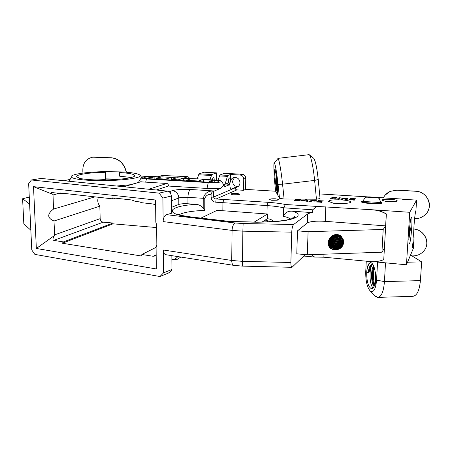 <?xml version="1.0" encoding="UTF-8"?>
<svg xmlns="http://www.w3.org/2000/svg" width="452" height="452" viewBox="0 0 452 452"><rect width="100%" height="100%" fill="white"/><g stroke="black" fill="none" stroke-linecap="round" stroke-linejoin="round"><path stroke-width="0.68" d="M273.432 221.361L268.126 220.949L265.194 220.084M106.276 179.868L106.276 179.868C123.368 179.619 137.012 177.224 134.526 175.178C132.99 173.918 127.995 173.031 119.554 172.528L119.627 176.19L130.266 177.376L130.272 177.738M105.469 171.63C86.558 171.862 69.145 174.466 71.382 177.082C72.71 178.551 78.343 179.625 88.293 180.291C112.689 181.964 145.725 178.224 139.634 174.896C137.459 173.478 131.577 172.483 121.989 171.924L105.469 171.63L105.536 172.28C89.1 172.478 74.286 174.8 76.981 177.026L80.332 178.54M119.554 172.528L121.989 171.924M106.288 179.998C94.44 180.139 85.513 179.597 79.507 178.37L80.32 178.291M130.521 184.721L116.599 186.015M139.374 180.856L138.397 182.41M105.536 172.28L105.717 179.585L96.57 179.952M221.576 181.337L224.876 186.608C223.751 184.958 222.593 185.427 221.401 188.009C217.288 188.591 212.485 188.733 206.993 188.439L168.308 186.038C168.517 184.563 168.014 183.704 166.805 183.472L140.538 181.806M161.358 176.952L153.979 176.54M153.132 176.506C145.793 176.45 141.798 176.924 141.148 177.93C141.538 178.404 143.312 178.743 146.465 178.947L208.242 182.58C214.982 183.015 222.921 182.128 221.452 181.133C220.712 180.614 218.632 180.246 215.208 180.032L214.66 180.003M213.915 179.958L203.66 179.376M191.32 178.67L183.687 178.229M176.642 177.828L171.342 177.529M152.047 176.817C146.651 176.817 143.86 177.19 143.663 177.924L147.561 178.63L209.174 182.241C215.248 182.416 218.514 182.077 218.971 181.218C218.582 180.845 217.192 180.568 214.802 180.388L214.05 179.907M160.324 177.263L154.115 176.901L153.448 176.416M175.642 178.139L171.342 177.89L171.342 177.387L161.76 176.839L155.963 178.546L155.968 179.122M190.365 178.986L177.02 177.709L171.455 179.45L171.455 180.032M213.022 180.286L203.66 179.749L203.66 179.229L191.688 178.546L186.343 180.314L186.343 180.902M183.693 180.743L183.687 178.602M171.359 180.026L171.342 177.89M154.143 179.015L154.115 176.901L148.211 178.602L147.674 178.065L147.279 178.613M203.654 181.913L203.66 179.749M214.79 182.241L214.802 180.388L209.824 182.212L209.242 181.653L208.83 182.218M156.285 190.004L168.308 186.038M221.401 188.009L213.683 191.292L213.655 197.015C213.847 198.258 214.677 198.914 216.135 198.982L268.025 202.315C274.748 202.773 280.539 203.502 285.393 204.507L373.459 209.841C378.075 210.174 382.375 211.547 386.37 213.96L383.754 259.651L384.398 248.069L381.946 252.199L383.194 229.475L385.635 225.876L386.291 214.067C382.296 211.649 377.991 210.276 373.369 209.943M223.35 184.19L225.011 184.292L226.684 183.631L226.424 183.941L229.887 184.58L224.876 186.608M92.135 157.166L111.508 157.771C119.305 158.788 124.283 163.607 126.447 172.229M148.685 176.517L140.323 176.043M162.375 175.461L188.026 176.681L189.964 178.591M216.587 180.133L216.638 172.884L204.084 172.218L199.14 173.811L211.881 174.506L209.852 179.726M217.943 180.269L219.954 174.941L224.593 173.308L242.142 174.246C244.357 174.596 245.56 175.935 245.747 178.263L245.583 189.388L275.641 191.23L274.178 177.416L273.884 167.556C273.788 164.093 273.952 162.545 274.381 162.918L278.02 158.392C279.053 159.07 281.246 171.381 282.562 184.196L284.105 198.999L279.511 198.287L275.641 191.23M383.364 197.829L377.041 197.439M367.804 196.874L319.609 193.925M385.262 194.987L390.24 191.326L396.969 190.122L415.682 191.19C425.253 191.428 432.248 201.92 428.332 210.203M413.795 228.955C422.637 229.672 429.14 239.097 426.14 246.877M156.652 227.565L113.051 223.825L113.034 223.022L103.197 222.181C101.406 221.83 100.395 220.649 100.163 218.644L99.83 206.18C97.694 203.372 97.22 200.4 98.406 197.258M238.142 186.535C234.786 186.569 232.91 184.834 232.503 181.325L234.481 177.421M243.577 190.292L236.927 189.885C235.82 189.699 235.221 189.026 235.125 187.862L235.13 187.456L236.187 187.399C238.532 186.812 239.803 185.252 240.001 182.715C239.605 179.195 237.729 177.438 234.373 177.438C231.932 177.969 230.605 179.546 230.401 182.162L230.48 174.506L240.102 175.02C242.334 175.376 243.549 176.726 243.741 179.077L243.577 190.292L245.583 189.388M413.795 229.04C424.394 229.825 430.654 242.843 424.157 250.561C421.083 254.284 417.026 256.064 411.981 255.9M414.038 237.707L414.122 237.712C412.834 239.114 414.478 214.191 415.925 210.598L416.597 200.112L409.732 212.293L406.461 264.787L413.529 247.922L413.97 237.628M64.201 180.749L70.15 179.354M159.929 276.517L163.567 272.838L171.946 269.482L170.839 271.336L168.33 273.11L159.929 276.517L34.855 254.386L31.781 250.024L28.651 183.693L31.408 179.986L159.104 193.14L167.726 191.151L41.104 178.433L31.408 179.986M333.333 242.905L333.045 242.882M332.096 242.797L330.937 242.701M330.768 242.684L329.576 242.583M333.339 238.56L332.57 238.498M331.627 238.277L330.932 238.029M330.621 237.916L330.282 237.797M338.113 242.6L337.763 242.673M335.774 242.905L335.429 242.916M342.559 238.046L341.921 238.283M341.373 238.47L340.814 238.639M340.203 238.809L339.661 238.938M390.449 199.315C394.387 199.603 396.63 200.072 397.184 200.722C397.268 201.129 396.314 201.422 394.313 201.598L386.228 201.586L381.963 200.202C382.324 199.388 385.149 199.095 390.449 199.315M341.582 199.92C346.87 200.309 349.916 200.959 350.701 201.874C350.888 202.558 349.3 203.05 345.933 203.343L341.062 203.728L333.553 203.236L328.468 201.411C329.011 200.083 333.384 199.586 341.582 199.92M416.597 200.112L402.263 199.225M236.763 193.433L239.741 194.055C239.854 194.371 239.035 194.597 237.294 194.733L232.633 194.784L230.927 194.117C231.198 193.541 233.142 193.315 236.763 193.433M275.539 198.807L278.918 199.53C279.025 199.857 278.24 200.089 276.567 200.23L271.708 200.287L269.646 199.507C269.895 198.903 271.861 198.671 275.539 198.807M276.46 175.704C276.477 181.924 277.494 191.586 277.867 193.337M276.912 178.551L275.002 169.127C274.647 168.969 274.573 170.766 274.788 174.517C275.217 181.258 276.68 191.84 277.438 193.309L277.652 193.716L277.935 192.264L277.935 188.1M412.456 247.159L412.546 247.606C412.829 247.623 413.303 241.588 412.998 241.848L412.456 247.159M408.924 239.475C408.913 242.498 409.083 243.973 409.422 243.905C410.28 242.379 411.043 237.074 411.71 227.989C412.105 221.051 412.015 217.452 411.444 217.186C410.93 217.717 410.365 220.712 409.755 226.169L408.823 239.464M408.851 239.47L410.614 227.904L409.506 227.819M409.472 228.141L410.614 227.904M338.74 242.441L338.791 241.136M338.91 238.402L338.966 237.063M338.972 236.955L338.989 236.475M338.994 236.43L339.017 235.916M290.704 219.062C289.286 218.045 286.879 217.129 283.483 216.31L283.709 207.79C279.161 206.784 273.641 206.05 267.16 205.598L215.762 202.197C212.977 201.886 211.412 200.253 211.078 197.292L211.09 194.303C207.92 194.315 205.824 195.676 204.801 198.4L204.762 210.389L203.197 208.129L203.225 198.371C204.694 193.14 208.287 190.682 214.005 191.004M273.596 221.531C272.121 219.954 270.33 219.05 268.222 218.836L267.29 218.757M200.88 218.141L216.937 210.406L222.853 210.728L267.471 214.011L267.369 218.706L262.216 221.972M333.299 235.17L332.067 235.961C336.729 232.69 343.305 236.334 342.503 241.899C341.865 245.498 339.718 247.69 336.056 248.476L340.429 245.662L341.978 241.775C342.898 232.803 328.491 233.385 328.474 242.408C327.762 252.131 343.26 251.572 343.48 242.125L343.204 239.204L340.463 235.69C338.254 234.317 335.864 234.142 333.299 235.17L333.293 235.306M340.429 245.662C337.655 248.707 334.553 249.278 331.107 247.391M332.615 235.577L333.423 235.266M336.774 235.142L338.61 235.95C340.367 237.215 341.215 239.001 341.147 241.295C339.667 246.995 336.203 248.939 330.757 247.114M338.164 235.69C339.718 236.961 340.463 238.662 340.39 240.803C339.056 246.267 335.734 248.272 330.429 246.82M337.757 235.498C339.09 236.763 339.718 238.362 339.644 240.311C338.435 245.538 335.265 247.6 330.118 246.493M337.339 235.339L338.898 239.82C337.813 244.809 334.791 246.922 329.83 246.148M336.898 235.209L338.158 239.334C337.192 244.086 334.327 246.233 329.564 245.769M336.441 235.113L337.424 238.854C336.565 243.362 333.864 245.532 329.322 245.368M335.972 235.08L336.689 238.373C335.938 242.634 333.406 244.82 329.101 244.933M335.48 235.091L335.966 237.893C335.311 241.905 332.96 244.091 328.909 244.464M334.955 235.142L335.243 237.424C334.689 241.165 332.525 243.34 328.745 243.956M334.39 235.243L334.525 236.95C334.062 240.419 332.09 242.571 328.621 243.402M333.779 235.413L333.808 236.481C333.423 239.667 331.666 241.769 328.536 242.786M333.113 235.661L333.101 236.017C332.785 238.899 331.254 240.927 328.508 242.097M332.344 236.051C331.949 238.373 330.706 240.114 328.615 241.272M331.395 236.701L328.92 240.17M339.994 235.402C346.238 239.413 341.13 250.809 333.503 249.476M339.593 235.198L341.153 237.057M341.949 242.052C341.52 244.176 340.458 245.905 338.757 247.25M339.175 235.017L340 235.955M340.881 237.633L341.249 241.244M340.944 242.571L338.068 246.696M338.74 234.859L339.254 235.486M339.864 236.515L340.283 237.616M340.328 237.78L340.492 240.792M340.17 242.142L337.384 246.142M336.655 235.464L336.768 238.577M336.367 240.063L334.045 243.402M332.745 244.34L329.576 245.402M329.305 245.43L328.977 245.453M334.689 235.187L334.587 237.289M334.113 238.882L332.113 241.758M330.74 242.803L328.677 243.696M334.011 235.345L333.87 236.865M333.367 238.498L331.48 241.21M330.079 242.3L328.559 243.029M333.277 235.594L333.158 236.441M332.621 238.125L330.858 240.662M329.423 241.792L328.508 242.283M328.593 241.385C330.791 240.21 332.073 238.413 332.446 235.989L332.446 236.023M331.875 237.763L330.242 240.108M331.124 237.407L329.638 239.549M332.067 235.961C329.728 237.611 328.457 239.831 328.265 242.622C327.525 252.583 343.475 252.024 343.526 242.131L343.441 240.583M333.197 235.628L333.186 236.074C332.864 239.001 331.305 241.035 328.508 242.193M333.858 235.385L333.898 236.543C333.503 239.763 331.717 241.871 328.542 242.871M334.463 235.232L334.61 237.012C334.141 240.515 332.147 242.667 328.632 243.47M335.022 235.136L335.333 237.481C334.768 241.255 332.582 243.436 328.762 244.018M335.548 235.085L336.056 237.955C335.39 241.995 333.017 244.187 328.932 244.521M336.034 235.08L336.78 238.43C336.017 242.724 333.463 244.911 329.124 244.99M336.497 235.125L337.514 238.91C336.644 243.453 333.921 245.622 329.35 245.419M336.955 235.221L338.249 239.396C337.271 244.176 334.384 246.317 329.598 245.82M337.39 235.356L338.989 239.882C337.893 244.905 334.853 247.007 329.864 246.193M337.808 235.52C339.169 236.786 339.808 238.402 339.734 240.368C338.514 245.628 335.322 247.685 330.158 246.538M338.215 235.712C339.797 236.984 340.554 238.701 340.486 240.859C339.13 246.357 335.791 248.357 330.468 246.854M336.056 248.476C334.135 248.798 332.406 248.374 330.875 247.21C329.305 245.894 328.519 244.17 328.508 242.023L328.514 241.905M336.322 235.096L338.706 236.012C340.463 237.277 341.305 239.057 341.243 241.357C339.74 247.091 336.26 249.018 330.802 247.154M331.531 236.594L328.864 240.334M414.603 218.751C418.518 218.796 421.931 217.559 424.84 215.056C434.101 207.553 427.88 191.405 415.642 191.252L396.918 190.185L390.189 191.388C387.098 192.789 384.81 194.959 383.33 197.897L402.274 199.055M309.281 154.753L313.699 158.296C315.411 160.607 316.92 167.686 318.219 179.54L320.056 198.552L316.445 199.213L284.105 198.999M409.732 212.293L373.459 209.841M354.295 200.016L349.181 199.818L350.633 198.524L355.667 198.756L351.899 198.699L351.407 199.134L354.622 199.422L351.244 199.281L350.679 199.784L354.289 200.179M340.379 197.84L338.729 199.174L337.367 199.095L339.028 197.756L340.379 197.835M321.592 202.185L316.434 201.987L318.281 200.637L323.344 200.88L319.519 200.818L318.892 201.27L322.095 201.564L318.683 201.422L317.965 201.948L321.587 202.343M306.959 199.863L308.089 201.417L302.625 200.705L300.066 200.937L306.179 199.767L306.959 199.863L306.908 201.406M316.231 200.417L312.694 200.377L312.016 200.846L315.259 201.151L311.767 201.021L310.88 201.632L309.507 201.541L311.468 200.196L316.225 200.575M336.943 197.586L333.486 197.547L332.904 197.993L336.124 198.287L332.695 198.157L331.937 198.744L330.582 198.66L332.265 197.371L336.938 197.744M347.238 199.626L343.153 198.795L342.418 199.405L341.051 199.321L342.622 198.021L345.108 198.1L347.887 198.552L345.718 198.897L347.232 199.733M296.913 199.535L299.857 200.502L296.043 200.722L294.207 200.276L298.512 200.36L295.546 199.468L300.727 199.524L296.913 199.535M362.577 201.406L362.56 201.428C362.402 202.038 364.205 202.496 367.973 202.801L373.821 203.174C377.799 203.366 380.234 203.168 381.143 202.586L362.577 201.406L365.498 197.309C365.662 196.987 367.018 196.852 369.566 196.897L365.498 197.309M373.578 261.714L406.461 264.787M383.754 259.651C379.59 261.352 375.233 261.996 370.691 261.589L323.881 257.211L314.632 257.064L303.784 256.041M407.534 262.222L421.659 261.872L420.405 280.613C419.416 290.738 416.84 295.975 412.676 296.326L378.205 297.371M385.499 262.827L384.443 281.613C383.595 291.794 381.341 297.054 377.674 297.388L374.827 295.664M329.92 254.007L333.124 253.894M335.813 249.713L335.633 248.594M332.158 245.227L330.514 245.069M328.593 243.261L329.112 243.306M329.361 243.323L330.87 243.453M331.062 243.47L332.333 243.583M332.502 243.594L333.384 243.673M333.808 243.707L334.881 243.803M335.028 243.814L335.723 243.871M336.186 243.916L337.152 243.995M337.294 244.007L338.226 244.091M338.356 244.103L338.932 244.148M339.384 244.187L340.26 244.266M340.384 244.278L341.26 244.351M341.752 244.391L342.927 244.492M340.277 244.238L339.927 243.176M385.635 225.876L325.242 221.339L325.802 206.728M163.567 272.838L163.37 250.001L231.729 260.454L242.425 261.352L290.873 262.493C290.834 265.522 291.218 267.132 292.02 267.307L305.269 254.6M162.912 198.061L163.121 221.593C163.302 217.915 164.432 215.604 166.511 214.66L171.59 213.242L171.483 195.982L162.912 198.061L159.104 193.14M36.341 248.464L156.324 268.957L156.093 247.351L156.838 245.069L156.624 224.746L155.816 222.22L155.573 200.01L33.51 186.653L36.341 248.464L54.658 235.402L53.997 221.005C47.144 218.033 46.985 214.056 53.517 209.073L53.008 194.433C51.121 193.27 50.613 192.625 51.483 192.501L61.54 193.62L60.404 192.976L113.102 198.914L115.509 198.157M311.225 254.657L314.632 257.064M316.417 206.609L312.716 209.813L312.62 212.643C310.1 212.954 308.439 213.395 307.637 213.965L293.608 224.508C292.585 225.678 291.964 228.226 291.738 232.153L290.873 262.493M325.242 221.339C316.242 220.83 310.275 221.361 307.343 222.943L297.484 230.842L296.789 253.815L307.315 254.792L308.083 231.706L383.194 229.475M297.484 230.842L308.083 231.706M381.946 252.199L307.315 254.792M155.624 204.773L152.623 203.937L141.143 202.637L140.165 201.965L135.521 201.445L131.701 199.97L112.763 197.869C112.186 197.936 112.299 198.287 113.102 198.914M235.13 187.456L231.305 189.055C230.407 188.919 229.938 187.49 229.887 184.761L229.887 184.58M312.62 212.643L292.512 211.208C306.207 215.31 293.953 221.35 266.929 221.96L257.143 222.226L229.187 221.525L190.196 217C162.404 213.779 168.958 205.965 195.914 204.338L187.947 203.773L187.942 197.343C183.907 197.14 180.862 197.343 178.8 197.959L171.511 200.728M171.551 207.344L178.828 204.423C180.885 203.779 183.924 203.564 187.947 203.773M195.914 204.338C198.79 204.524 201.219 205.79 203.197 208.129M312.716 209.813L283.709 207.79L285.393 204.507M283.483 216.31C285.037 212.513 288.048 210.813 292.512 211.208M167.726 191.151L170.319 192.552L171.483 195.982M216.638 172.884L211.881 174.506M212.225 179.862L213.31 177.071C213.915 177.19 214.208 178.122 214.191 179.856M228.559 182.885L229.379 183.625L230.017 182.309C230.43 179.873 230.232 178.427 229.418 177.969L229.339 177.992C228.446 178.964 228.187 180.597 228.559 182.885L226.684 183.631L226.701 184.117M197.095 178.856L199.14 173.811M219.316 175.918L227.452 176.365L228.074 175.382L230.48 174.506M340.283 235.571L340.345 235.616C344.588 239.758 344.339 244.046 339.616 248.481M339.893 235.351C346.192 239.543 340.582 251.063 332.909 249.284M341.865 239.927C341.927 243.735 340.175 246.515 336.604 248.261M339.068 234.972L339.791 235.814M340.599 237.255L341.124 239.684M341.13 240.289C340.848 243.724 339.102 246.204 335.898 247.736M338.633 234.825L339.096 235.407M339.655 236.345L340.023 237.243M340.057 237.362L340.379 239.221M340.379 239.831C340.09 243.232 338.362 245.69 335.192 247.21M334.525 236.266C334.181 239.385 332.582 241.673 329.717 243.131M333.813 235.837C333.463 238.922 331.875 241.187 329.05 242.634M333.079 235.678C332.649 238.56 331.13 240.696 328.508 242.086M332.226 236.125C331.672 238.266 330.474 239.939 328.638 241.148M331.107 236.944L329.05 239.837M171.946 269.482L171.856 255.651M233.769 265.358L165.935 254.725C164.358 254.386 163.5 252.815 163.37 250.001M215.762 202.197L216.135 198.982L236.927 189.885M213.683 191.292C212.316 191.721 211.451 192.727 211.09 194.303M33.51 186.653L53.008 194.433M156.177 255.335L153.239 256.29L141.922 254.482L140.996 255.934L62.325 243.238L63.37 241.916L53.788 240.385C52.455 239.888 52.743 238.227 54.658 235.402M381.143 202.586L379.94 200.383C379.866 198.92 379.081 198.066 377.578 197.829L366.544 197.151M305.32 200.078L305.332 199.756M306.388 200.784L305.857 199.953L303.162 200.575L306.383 200.954M312.01 201.033L312.044 200.146M311.434 201.253L311.468 200.196M318.236 201.745L318.281 200.637M318.824 201.434L318.858 200.586M332.214 198.524L332.265 197.371M332.779 198.162L332.813 197.326M338.977 198.97L339.028 197.756M342.571 199.281L342.622 198.021M343.13 198.812L343.164 197.976M345.701 199.388L345.718 198.897M344.435 198.722L346.498 198.507L343.893 198.174L343.328 198.648L344.43 198.886M346.452 198.891L346.469 198.592M350.571 199.959L350.633 198.524M351.147 199.366L351.187 198.479M298.461 200.761L298.473 200.434M276.856 178.585L277.805 188.021M279.511 198.287L278.036 184.269C276.675 172.201 275.454 165.082 274.381 162.918M275.155 169.37L274.788 174.517M276.087 173.353C275.782 178.738 276.98 191.145 277.438 193.309M29.284 197.066L22.6 198.761L23.832 223.887L30.849 230.221M22.6 198.761L29.612 204.027M227.452 176.365L225.011 184.292M61.54 193.62L62.913 193.258M63.37 241.916L113.034 223.022M62.325 243.238L113.051 223.825M141.922 254.482L156.121 247.312M53.517 209.073L94.875 196.863M53.997 221.005L99.83 206.18M198.501 181.614L198.501 181.02L203.66 179.229M198.501 181.02L186.343 180.314M178.218 180.427L178.218 179.839L183.687 178.088M178.218 179.839L171.455 179.45M165.692 179.693L165.686 179.111L171.342 177.387M165.686 179.111L155.963 178.546M82.959 173.088C82.066 163.833 85.609 158.471 93.575 157.008L111.322 157.81C119.096 158.816 124.08 163.618 126.261 172.218M316.445 199.213L314.62 180.421C313.422 167.805 310.852 155.674 309.253 154.737L308.693 154.708M277.5 159.036L278.02 158.392M68.67 181.201L69.478 180.591M410.552 255.018L421.659 261.872M375.894 278.641L375.787 274.251M375.646 281.952L375.211 271.889M374.883 285.178C373.629 281.483 373.205 277.087 373.606 272.002L374.329 267.787M374.329 285.777C372.923 282.059 372.425 277.471 372.838 272.019L373.906 266.64M374.375 285.839C372.019 282.568 371.465 271.432 373.928 266.595M374.109 286.489C371.239 284.178 370.459 270.313 373.606 265.787M373.024 288.167C370.685 285.15 369.725 279.794 370.154 272.093C370.465 268.912 371.132 266.397 372.154 264.544M372.68 264.324L370.911 265.844C369.945 267.437 369.312 269.691 369.001 272.596L370.476 266.635M375.03 285.172L374.601 285.184C373.798 287.636 372.787 288.834 371.572 288.788L371.906 288.777M369.001 272.596L366.696 272.183C366.674 281.585 368.295 287.116 371.572 288.788M368.233 272.612C368.872 267.273 370.29 264.505 372.488 264.296L372.877 264.375M375.595 272.375L375.279 272.381C374.358 266.42 372.838 263.16 370.725 262.595C368.493 262.815 367.154 266.013 366.696 272.183C367.301 266.64 368.691 263.454 370.866 262.618M120.633 179.111L105.7 178.885M375.279 272.381L375.567 272.16C376.194 277.432 375.951 281.986 374.838 285.828L374.601 285.184M366.273 261.177L365.753 271.426C365.583 280.771 367.08 287.302 370.244 291.015C373.584 292.981 375.697 289.348 376.578 280.11L377.55 262.081M254.12 222.175L267.471 214.011M268.126 220.949L266.736 221.847M145.668 182.19L146.465 178.947M206.993 188.439L208.242 182.58M168.969 191.823L172.37 190.637C176.534 189.501 182.608 189.122 190.591 189.495L214.062 190.976M266.979 213.977L267.16 205.598L268.025 202.315M222.853 210.728L222.921 202.536L223.898 199.343M204.762 210.389C192.111 210.886 183.591 212.321 179.201 214.694M380.64 201.948C383.844 203.236 381.511 203.801 373.64 203.643L367.787 203.264C363.267 202.897 361.142 202.343 361.414 201.615L363.103 201.083M376.578 280.11L384.443 281.613L420.405 280.613M323.994 254.216L323.881 257.211M373.821 203.174L373.64 203.643M367.973 202.801L367.787 203.264M171.884 259.934L177.45 259.256L180.794 257.052M171.884 259.595C174.353 259.589 176.303 258.584 177.738 256.578M166.511 214.66L235.26 223C233.368 224.039 232.3 226.508 232.062 230.401L231.729 260.454C231.791 263.426 232.531 265.07 233.944 265.386L242.47 266.115L242.86 231.164L232.062 230.401L163.121 221.593M307.343 222.943L307.637 213.965M211.078 197.292L213.655 197.015L235.125 187.862M235.26 223L243.131 223.531L293.608 224.508M221.548 220.638L220.678 220.683M204.801 198.4L187.942 197.343C188.1 193.111 188.981 190.495 190.591 189.495M178.828 204.423L178.8 197.959C178.387 193.75 176.246 191.309 172.37 190.637M211.225 175.478L198.462 174.777M219.954 174.941L228.074 175.382M240.102 175.02L242.142 174.246M291.738 232.153L242.86 231.164L243.131 223.531M191.111 216.96L190.196 217M256.764 222.118L257.143 222.226M266.527 221.853L266.929 221.96M183.631 178.088L188.026 176.681M158.121 176.772L163.228 175.286M148.77 189.247L166.805 183.472M123.848 186.744L141.227 181.687M369.6 196.902L375.318 197.281L369.527 196.925M377.578 197.829L375.318 197.281M379.94 200.383L379.968 200.225C377.866 196.224 379.465 198.383 375.352 197.253L375.386 197.253M306.157 200.428L306.179 199.767M339.718 198.371L339.746 197.761M346.746 199.716L346.763 199.253M230.017 182.309L230.401 182.162M243.741 179.077L245.747 178.263M230.904 188.936L231.475 189.004M53.788 240.385L103.197 222.181M153.239 256.29L156.172 254.742M52.946 194.976L59.15 193.349M54.556 234.893L100.163 218.644M278.036 184.269L282.562 184.196L314.62 180.421L318.219 179.54M134.526 175.178L134.543 176.094M141.148 177.93L138.419 182.422M341.367 241.413L341.978 240.724M342.48 240.159L343.124 239.436M350.701 201.874L350.69 202.18M362.967 201.185L362.56 201.428M331.412 242.741L330.745 243.442M292.246 218.57C293.065 217.248 293.924 216.644 294.817 216.751C295.179 217.135 294.348 217.734 292.32 218.542C287.02 220.344 278.483 221.446 266.72 221.847L256.945 222.113L229.509 221.423L190.761 216.92C185.879 216.305 182.099 215.581 179.421 214.762L177.314 213.999M291.885 267.307L242.481 266.115M157.906 176.76L162.946 175.291M123.633 186.721L141.013 181.67M380.443 201.976L381.036 202.191C380.963 202.649 380.607 202.038 379.968 200.343M346.498 198.552L346.486 198.891M296.868 199.609L296.857 199.993M298.512 200.394L298.501 200.756M236.187 187.399L238.057 186.603M154.646 256.114L156.177 255.307M209.242 181.653L214.237 179.839M147.674 178.065L153.59 176.376M277.991 158.369L309.134 154.657M71.382 177.082L69.122 181.246M370.244 291.015L375.544 296.388"/></g></svg>
